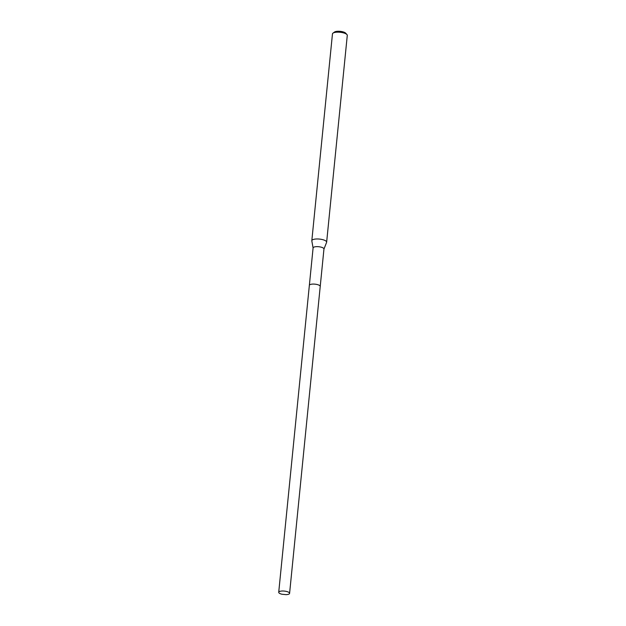 <?xml version="1.0" encoding="UTF-8"?>
<svg xmlns="http://www.w3.org/2000/svg" width="626" height="626" viewBox="0 0 626 626"><rect width="100%" height="100%" fill="white"/><g stroke="black" fill="none" stroke-linecap="round" stroke-linejoin="round"><path stroke-width="0.94" d="M323.924 249.164A5.462 1.753 -174.3 0 0 323.955 249.015A5.462 1.753 -174.3 0 0 323.321 248.068A5.462 1.753 -174.3 0 0 317.296 246.644A5.462 1.753 -174.3 0 0 313.094 247.927L309.361 285.307M323.947 249.093L326.584 242.403A7.449 2.387 -174.3 0 0 326.639 242.192A7.449 2.387 -174.3 0 0 325.77 240.908A7.449 2.387 -174.3 0 0 317.546 238.968A7.449 2.387 -174.3 0 0 311.818 240.713A7.449 2.387 -174.3 0 0 311.826 240.932L313.086 248.006M326.639 242.192L347.281 35.385A7.449 2.387 -174.3 0 0 346.921 34.54A7.449 2.387 -174.3 0 0 346.413 34.109A7.449 2.387 -174.3 0 0 339.449 32.216A7.449 2.387 -174.3 0 0 332.977 33.147A7.449 2.387 -174.3 0 0 332.461 33.906L311.818 240.713M346.921 34.54L345.654 33.162A5.955 1.909 -174.3 0 0 345.239 32.81A5.955 1.909 -174.3 0 0 339.675 31.3A5.955 1.909 -174.3 0 0 334.495 32.043L332.977 33.147M319.589 285.503A5.462 1.753 -174.3 0 0 312.233 284.118A5.462 1.753 -174.3 0 0 309.354 285.354L278.719 592.282A5.462 1.753 -174.3 0 0 281.997 594.246L285.988 594.645A5.462 1.753 -174.3 0 0 286.716 594.606A5.462 1.753 -174.3 0 0 289.588 593.37A5.462 1.753 -174.3 0 0 281.598 591.046A5.462 1.753 -174.3 0 0 278.719 592.282M289.588 593.37L320.222 286.442A5.462 1.753 -174.3 0 0 312.233 284.118M320.23 286.387L323.955 249.015"/></g></svg>
